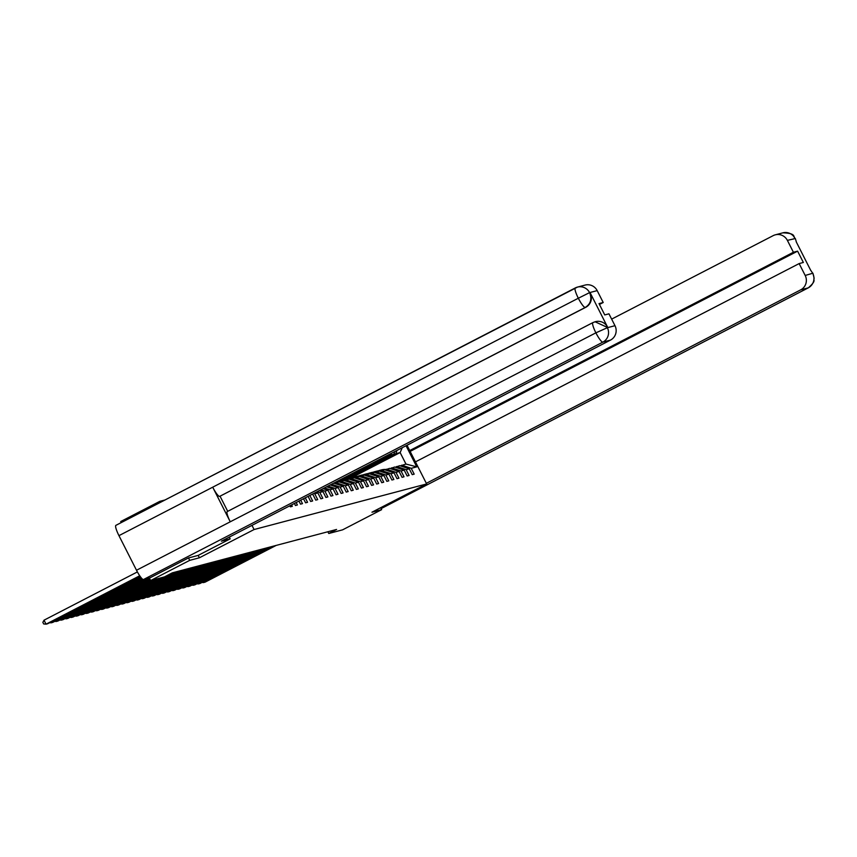 <?xml version="1.0" encoding="UTF-8"?>
<svg xmlns="http://www.w3.org/2000/svg" width="857" height="857" viewBox="0 0 857 857"><rect width="100%" height="100%" fill="white"/><g stroke="black" fill="none" stroke-linecap="round" stroke-linejoin="round"><path stroke-width="1.29" d="M164.951 499.995L159.766 501.366L120.708 521.549L121.233 522.588M188.486 557.961L189.697 560.36L199.392 557.789L254.09 529.53L251.979 525.373M254.09 529.53L426.647 483.948L407.011 445.254M406.047 445.747L416.759 466.851L411.221 468.318L414.177 474.135L412.217 474.649L409.271 468.833L406.143 469.657L409.1 475.474L407.15 475.989L404.193 470.172L401.065 470.996L404.022 476.813L402.072 477.338L399.116 471.511L395.988 472.336L398.944 478.163L396.995 478.677L394.038 472.85L390.91 473.685L393.866 479.502L391.917 480.016L388.96 474.2L385.832 475.024L388.789 480.841L386.839 481.355L383.882 475.539L380.754 476.363L383.711 482.18L381.761 482.695L378.805 476.878L375.677 477.703L378.633 483.519L376.684 484.044L373.727 478.217L370.61 479.042L373.556 484.869L371.606 485.383L368.649 479.556L365.532 480.381L368.478 486.208L366.528 486.722L363.572 480.906L360.454 481.73L363.4 487.547L361.45 488.062L358.494 482.245L355.376 483.069L358.322 488.886L356.373 489.401L353.416 483.584L350.299 484.409L353.245 490.225L351.295 490.74L348.338 484.923L345.221 485.748L348.167 491.575L346.217 492.089L343.261 486.262L340.143 487.087L343.089 492.914L341.14 493.428L338.183 487.612L335.066 488.436L338.012 494.253L336.062 494.768L333.116 488.951L329.988 489.776L332.934 495.592L330.984 496.107L328.038 490.29L324.91 491.115L327.867 496.931L325.906 497.446L322.96 491.629L319.832 492.454L322.789 498.281L320.829 498.795L317.883 492.968L314.755 493.793L317.711 499.62L315.751 500.134L312.805 494.318L311.316 494.703M308.092 496.374L310.673 501.474L312.634 500.959L309.848 495.464M303.528 498.731L305.595 502.813L307.556 502.298L305.285 497.821M298.964 501.088L300.518 504.152L302.478 503.637L300.721 500.177M294.401 503.445L295.44 505.501L297.4 504.977L296.158 502.545M289.848 505.801L290.373 506.841L292.323 506.326L291.594 504.902M285.285 508.158L287.031 507.258M327.877 531.747L328.767 533.493L336.576 529.455L172.278 572.851L164.469 576.89L150.639 580.543L189.697 560.36M313.737 493.461L314.755 493.793M315.922 492.325L317.883 492.968M317.294 491.618L319.832 492.454M319.49 490.483L322.96 491.629M320.861 489.776L324.91 491.115M323.057 488.64L328.038 490.29M324.428 487.933L329.988 489.776M326.624 486.797L333.116 488.951M327.995 486.09L335.066 488.436M330.191 484.955L338.183 487.612M333.694 483.144A13.691 13.444 75.2 0 1 333.705 483.144L343.261 486.262M331.563 484.248L340.143 487.087M348.338 484.923L338.858 481.773L334.476 483.252M335.73 482.598L345.221 485.748M353.416 483.584L343.936 480.434L339.436 481.966M340.807 481.259L350.299 484.409M358.494 482.245L349.013 479.095L344.514 480.627M345.885 479.92L355.376 483.069M363.572 480.906L354.091 477.756L349.592 479.288M350.963 478.581L360.454 481.73M368.649 479.556L359.169 476.417L354.669 477.949M356.041 477.242L365.532 480.381M373.727 478.217L364.246 475.067L359.747 476.61M361.118 475.892L370.61 479.042M378.805 476.878L369.324 473.728L364.825 475.26M366.196 474.553L375.677 477.703M383.882 475.539L374.402 472.389L369.903 473.921M371.274 473.214L380.754 476.363M388.96 474.2L379.48 471.05L374.98 472.582M376.352 471.875L385.832 475.024M394.038 472.85L384.557 469.711L380.058 471.243M381.429 470.536L390.91 473.685M399.116 471.511L389.624 468.361L385.136 469.904M386.507 469.197L395.988 472.336M404.193 470.172L394.702 467.022L390.214 468.554M340.443 479.791L385.757 456.374L388.885 455.549L343.571 478.967L340.39 479.684M391.585 467.847L401.065 470.996M389.228 454.435L388.885 455.549M409.271 468.833L399.78 465.683L395.291 467.215M345.521 478.452L390.835 455.024L393.963 454.199L348.649 477.617L344.289 478.592M396.662 466.508L406.143 469.657M391.37 453.332L390.835 455.024M394.788 451.564L393.963 454.199M416.759 466.851L405.972 464.055L400.369 465.876M350.599 477.103L395.913 453.685L400.144 452.571L354.83 475.989L349.367 477.253M401.74 465.169L411.221 468.318M396.92 450.461L395.913 453.685M402.254 447.708L400.144 452.571L405.972 464.055M426.647 483.948L371.959 512.207L381.654 509.647L380.669 507.708M381.654 509.647L342.596 529.84L328.767 533.493M159.766 501.366L160.291 502.406M149.332 577.982L150.639 580.543M355.259 476.824L354.83 475.989M362.125 470.654L350.524 476.942M362.243 470.889L361.086 471.2M357.048 472.003L345.446 478.292M357.165 472.228L356.009 472.539M199.392 557.789L198.181 555.4M276.19 545.406L205.08 582.16L203.452 582.589L203.098 581.903M385.929 469.486A13.691 13.444 -104.8 0 0 381.526 469.882L380.915 470.054A13.691 13.444 -104.8 0 0 380.712 470.107M383.85 469.893A13.691 13.444 -104.8 0 0 378.205 470.889M274.561 545.834L203.452 582.589L202.006 582.46M385.575 469.679A13.691 13.444 -104.8 0 0 380.915 470.054M379.897 470.322L380.519 470.15A13.691 13.444 75.2 0 1 384.472 469.732M384.643 469.732A13.691 13.444 75.2 0 1 385.339 469.797M426.325 483.327L800.663 289.87A10.734 10.541 -104.8 0 0 805.184 275.451L799.153 263.581L415.452 461.88M799.153 263.581L803.352 262.467L797.61 251.144L793.411 252.258L787.379 240.378A10.734 10.541 -104.8 0 0 773.153 235.654L611.641 319.125M796.185 241.717L810.786 270.512M793.411 252.258L409.71 450.557M797.61 251.144L410.128 451.403M810.572 270.073L812.575 273.051M794.985 238.375A10.734 10.541 75.2 0 0 782.87 232.836C797.642 233.308 792.425 237.464 795.328 238.535L787.379 240.378M230.179 538.86L221.395 541.174L610.452 340.111L602.857 342.114L143.483 579.525L150.104 577.779L188.39 557.993L198.149 555.411L230.179 538.86L229.29 537.103M585.706 307.32L219.638 496.396A11.002 2.025 -117.3 0 1 212.707 487.194L230.254 521.795L595.883 332.837L607.377 327.706A10.734 10.541 -104.8 0 1 602.857 342.114A11.002 2.025 -117.3 0 1 595.883 332.837A11.002 2.025 -117.3 0 1 592.873 322.618A11.002 2.025 -117.3 0 1 592.948 322.586L595.497 321.654A10.734 10.541 75.2 0 1 607.613 327.192L590.227 292.912A10.734 10.541 75.2 0 1 585.706 307.32L585.267 307.438A11.002 2.025 -117.3 0 1 578.325 298.236A11.002 2.025 -117.3 0 1 575.272 287.931A11.002 2.025 -117.3 0 1 575.358 287.909A10.734 10.541 75.2 0 1 577.468 287.095L585.063 285.081A10.734 10.541 75.2 0 1 597.179 290.619L603.21 302.5L599.439 304.449M143.483 579.525A11.002 2.025 -117.3 0 1 136.509 570.248L230.254 521.795A11.002 2.025 -117.3 0 1 227.244 511.575A11.002 2.025 -117.3 0 1 227.319 511.543L592.798 322.661M597.179 290.619L589.584 292.623L578.325 298.236L118.952 535.646L136.509 570.248M118.952 535.646A11.002 2.025 -117.3 0 1 115.899 525.341A11.002 2.025 -117.3 0 1 115.984 525.309L575.208 287.984M603.21 302.5L599.011 303.603L604.753 314.926L608.952 313.823L614.983 325.692A10.734 10.541 75.2 0 1 610.452 340.111M220.078 496.278L227.716 511.329M219.638 496.396L585.267 307.438C590.537 304.096 592.048 299.286 589.787 293.03L590.227 292.912M271.112 546.745L200.002 583.499L198.374 583.928L198.021 583.242M380.851 470.825A13.691 13.444 -104.8 0 0 376.448 471.232L375.837 471.393A13.691 13.444 -104.8 0 0 375.634 471.446M378.773 471.232A13.691 13.444 -104.8 0 0 373.127 472.228M269.484 547.173L198.374 583.928L196.928 583.799M380.497 471.018A13.691 13.444 -104.8 0 0 375.837 471.393M374.82 471.661L375.441 471.5A13.691 13.444 75.2 0 1 379.394 471.071M379.565 471.082A13.691 13.444 75.2 0 1 380.262 471.136M266.034 548.084L194.925 584.838L193.296 585.267L192.943 584.581M375.773 472.175A13.691 13.444 -104.8 0 0 371.37 472.571L370.76 472.732A13.691 13.444 -104.8 0 0 370.567 472.785M373.695 472.571A13.691 13.444 -104.8 0 0 368.049 473.567M264.406 548.512L193.296 585.267L191.85 585.149M375.42 472.357A13.691 13.444 -104.8 0 0 370.76 472.732M369.753 473L370.363 472.839A13.691 13.444 75.2 0 1 374.316 472.411M374.488 472.421A13.691 13.444 75.2 0 1 375.184 472.475M260.957 549.433L189.847 586.177L188.219 586.617L187.865 585.92M370.695 473.514A13.691 13.444 -104.8 0 0 366.293 473.91L365.682 474.071A13.691 13.444 -104.8 0 0 365.489 474.125M368.628 473.91A13.691 13.444 -104.8 0 0 362.972 474.917M259.328 549.862L188.219 586.617L186.772 586.488M370.342 473.696A13.691 13.444 -104.8 0 0 365.682 474.071M364.675 474.339L365.286 474.178A13.691 13.444 75.2 0 1 369.238 473.75M369.41 473.76A13.691 13.444 75.2 0 1 370.106 473.814M255.879 550.772L184.769 587.527L183.141 587.956L182.787 587.259M365.618 474.853A13.691 13.444 -104.8 0 0 361.226 475.249L360.604 475.41A13.691 13.444 -104.8 0 0 360.411 475.464M363.55 475.26A13.691 13.444 -104.8 0 0 357.894 476.256M254.261 551.201L183.141 587.956L181.695 587.827M365.264 475.035A13.691 13.444 -104.8 0 0 360.604 475.41M359.597 475.678L360.208 475.517A13.691 13.444 75.2 0 1 364.161 475.089M364.332 475.099A13.691 13.444 75.2 0 1 365.028 475.164M250.801 552.112L179.691 588.866L178.063 589.295L177.71 588.598M360.54 476.192A13.691 13.444 -104.8 0 0 356.148 476.588L355.526 476.76A13.691 13.444 -104.8 0 0 355.334 476.813M358.472 476.599A13.691 13.444 -104.8 0 0 352.827 477.595M249.183 552.54L178.063 589.295L176.617 589.166M360.186 476.385A13.691 13.444 -104.8 0 0 355.526 476.76M354.519 477.028L355.13 476.856A13.691 13.444 75.2 0 1 359.083 476.438M359.254 476.438A13.691 13.444 75.2 0 1 359.951 476.503M245.734 553.451L174.614 590.205L172.985 590.634L172.632 589.948M355.462 477.531A13.691 13.444 -104.8 0 0 351.07 477.938L350.449 478.099A13.691 13.444 -104.8 0 0 350.256 478.152M353.395 477.938A13.691 13.444 -104.8 0 0 347.749 478.934M244.106 553.879L172.985 590.634L171.539 590.505M355.109 477.724A13.691 13.444 -104.8 0 0 350.449 478.099M349.442 478.367L350.052 478.206A13.691 13.444 75.2 0 1 354.005 477.778M354.177 477.788A13.691 13.444 75.2 0 1 354.873 477.842M240.656 554.79L169.536 591.544L167.908 591.973L167.554 591.287M350.384 478.881A13.691 13.444 -104.8 0 0 345.992 479.277L345.371 479.438A13.691 13.444 -104.8 0 0 345.178 479.492M348.317 479.277A13.691 13.444 -104.8 0 0 342.671 480.274M239.028 555.218L167.908 591.973L166.462 591.855M350.031 479.063A13.691 13.444 -104.8 0 0 345.371 479.438M344.364 479.706L344.975 479.545A13.691 13.444 75.2 0 1 348.928 479.117M349.099 479.127A13.691 13.444 75.2 0 1 349.795 479.181M235.579 556.129L164.458 592.883L162.83 593.323L162.476 592.626M345.307 480.22A13.691 13.444 -104.8 0 0 340.915 480.616L340.293 480.777A13.691 13.444 -104.8 0 0 340.1 480.831M343.239 480.616A13.691 13.444 -104.8 0 0 337.594 481.623M233.95 556.568L162.83 593.323L161.384 593.194M344.953 480.402A13.691 13.444 -104.8 0 0 340.293 480.777M339.286 481.045L339.897 480.884A13.691 13.444 75.2 0 1 343.85 480.456M344.021 480.466A13.691 13.444 75.2 0 1 344.718 480.52M230.501 557.478L159.381 594.233L157.752 594.662L157.399 593.965M340.229 481.559A13.691 13.444 -104.8 0 0 336.126 481.88M338.161 481.966A13.691 13.444 -104.8 0 0 335.751 482.073M228.873 557.907L157.752 594.662L156.306 594.533M339.875 481.741A13.691 13.444 -104.8 0 0 336.03 481.934M335.944 481.977A13.691 13.444 75.2 0 1 338.783 481.795M338.943 481.805A13.691 13.444 75.2 0 1 339.64 481.87M225.423 558.818L154.303 595.572L152.675 596.001L152.321 595.304M335.162 482.898A13.691 13.444 -104.8 0 0 334.241 482.866M223.795 559.246L152.675 596.001L151.239 595.872M334.798 483.091A13.691 13.444 -104.8 0 0 333.909 483.027M333.866 483.144A13.691 13.444 75.2 0 1 334.562 483.209M220.345 560.157L149.225 596.911L147.597 597.34L147.243 596.654M218.717 560.585L147.597 597.34L146.161 597.211M215.268 561.496L144.147 598.25L142.519 598.679L142.166 597.993M213.639 561.924L142.519 598.679L141.084 598.55M210.19 562.835L139.07 599.589L137.441 600.029L137.088 599.332M208.562 563.274L137.441 600.029L136.006 599.9M205.112 564.185L133.992 600.939L132.364 601.368L132.021 600.671M203.484 564.613L132.364 601.368L130.928 601.239M200.035 565.524L128.914 602.278L127.286 602.707L126.943 602.01M198.406 565.952L127.286 602.707L125.85 602.578M194.957 566.863L123.837 603.617L122.208 604.046L121.865 603.36M193.328 567.291L122.208 604.046L120.773 603.917M189.879 568.202L118.759 604.956L117.13 605.385L116.788 604.699M188.251 568.63L117.13 605.385L115.695 605.256M184.801 569.541L113.681 606.295L112.053 606.735L111.71 606.038M183.173 569.98L112.053 606.735L110.617 606.606M179.724 570.891L108.603 607.645L106.975 608.074L106.632 607.377M178.095 571.319L106.975 608.074L105.54 607.945M174.646 572.23L103.526 608.984L101.897 609.413L101.555 608.716M173.018 572.658L101.897 609.413L100.462 609.284M161.759 577.607L98.448 610.323L96.83 610.752L96.477 610.066M160.13 578.036L96.83 610.752L95.384 610.623M156.681 578.946L93.37 611.662L91.753 612.091L91.399 611.405M155.053 579.375L91.753 612.091L90.306 611.962M151.603 580.285L88.303 613.001L86.675 613.43L86.321 612.744M150.564 580.414L86.675 613.43L85.229 613.312M150.221 579.718L83.225 614.351L81.597 614.78L81.244 614.083M150.05 579.396L81.597 614.78L80.151 614.651M149.707 578.7L78.148 615.69L76.519 616.119L76.166 615.422M149.536 578.379L76.519 616.119L75.073 615.99M147.886 578.357L73.07 617.029L71.442 617.458L71.088 616.772M146.258 578.786L71.442 617.458L69.995 617.329M143.183 579.514L67.992 618.368L66.364 618.797L66.01 618.111M142.765 579.311L66.364 618.797L64.918 618.668M142.112 578.775L62.915 619.707L61.286 620.136L60.933 619.45M141.844 578.507L61.286 620.136L59.84 620.018M141.309 577.907L57.837 621.057L56.208 621.486L55.855 620.789M141.073 577.618L56.208 621.486L54.762 621.357M140.591 576.997L52.759 622.396L51.131 622.825L50.777 622.128M140.366 576.707L51.131 622.825L49.685 622.696M139.916 576.065L47.681 623.735L46.053 624.164L44.028 620.179L42.85 622.364L43.664 623.95L46.053 624.164L139.712 575.765M137.388 571.93L44.028 620.179M805.184 275.451L812.736 273.265M812.918 273.201L814.15 278.268C813.025 280.443 816.775 280.378 808.333 287.834L381.129 508.608L808.258 287.856L800.663 289.87M808.333 287.834A11.002 2.025 -117.3 0 1 808.258 287.856A10.734 10.541 -104.8 0 0 812.779 273.447M607.377 327.706L614.983 325.692M115.899 525.341L577.468 287.095A10.734 10.541 75.2 0 1 589.584 292.623M227.244 511.575L592.873 322.618L595.058 321.771L607.174 327.31M782.87 232.836L775.264 234.839M795.328 238.535L796.474 242.295"/></g></svg>

